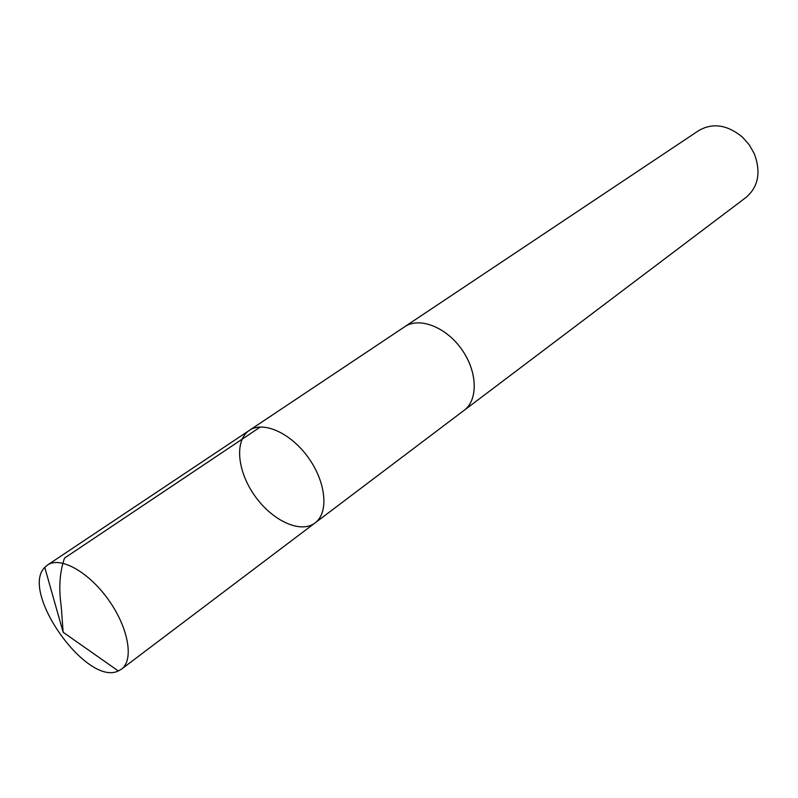 <?xml version="1.0" encoding="UTF-8"?>
<svg xmlns="http://www.w3.org/2000/svg" width="798" height="798" viewBox="0 0 798 798"><rect width="100%" height="100%" fill="white"/><g stroke="black" fill="none" stroke-linecap="round" stroke-linejoin="round"><path stroke-width="1.2" d="M403.978 327.24L404.666 326.761C419.249 316.706 445.833 326.841 461.603 349.235C477.553 371.489 478.361 399.938 464.067 410.381L315.07 522.919C328.906 512.885 326.252 482.65 308.557 457.942C291.051 433.095 263.38 420.636 249.345 430.391C234.403 440.247 237.156 470.64 254.333 495.149C271.28 519.807 299.13 533.533 314.033 523.658L315.07 522.919C328.906 512.885 326.252 482.65 308.557 457.942C291.051 433.095 263.38 420.636 249.345 430.391L47.511 565.024C60.259 556.066 88.797 571.927 108.588 599.976C128.558 627.906 134.134 660.076 121.476 669.153L118.303 670.958C86.992 686.659 19.631 591.827 44.768 567.428L47.511 565.024M249.345 430.391L404.676 326.771C419.239 316.696 445.843 326.831 461.603 349.225C477.573 371.489 478.381 399.948 464.077 410.391L463.399 410.89M404.666 326.761L698.709 130.593C712.784 122.533 727.377 124.727 742.499 137.166L749.292 144.887L754.349 153.844C761.112 172.218 758.379 186.722 746.13 197.355L464.077 410.391M260.367 426.97L64.528 558.091C59.69 571.957 58.583 587.976 61.207 606.151L63.142 632.255L118.303 670.958M315.07 522.919L121.476 669.153M63.142 632.255L44.768 567.428"/></g></svg>
